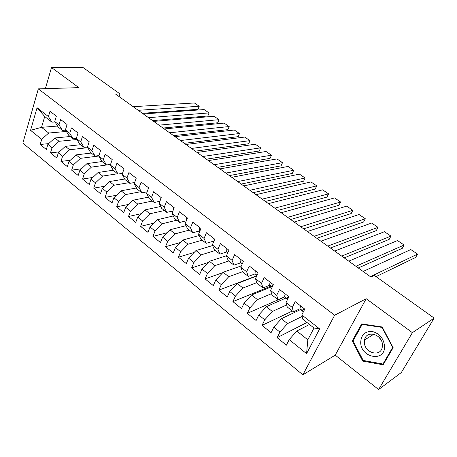 <?xml version="1.0" encoding="UTF-8"?>
<svg xmlns="http://www.w3.org/2000/svg" width="457" height="457" viewBox="0 0 457 457"><rect width="100%" height="100%" fill="white"/><g stroke="black" fill="none" stroke-linecap="round" stroke-linejoin="round"><path stroke-width="0.69" d="M378.607 389.547L412.391 332.662L366.188 298.718L335.227 355.14L378.607 389.547L401.326 372.535L434.15 318.089L374.352 275.417L370.935 277.051L115.587 94.079L119.991 93.902L82.928 67.453L51.498 67.527L45.38 88.652M335.227 355.14L302.865 374.826L22.85 143.127L38.337 88.864L334.644 315.239L302.865 374.826M57.542 126.046L41.541 127.332L30.562 130.319L41.707 139.339L40.182 144.486L46.328 149.502L47.882 144.338L52.047 147.702L50.47 152.878L56.742 157.991L58.342 152.798L62.586 156.231L60.964 161.43L67.356 166.645L69.013 161.43L73.337 164.931L71.663 170.153L78.187 175.471L79.889 170.233L84.305 173.803L82.574 179.047L89.229 184.474L90.989 179.213L95.49 182.857L93.714 188.124L100.5 193.659L102.317 188.381L106.909 192.1L105.076 197.39L112.005 203.039L113.879 197.732L118.569 201.531L116.672 206.844L123.744 212.608L125.675 207.284L130.468 211.157L128.508 216.492L135.729 222.382L137.728 217.029L142.618 220.988L140.596 226.346L147.971 232.362L150.033 226.986L155.026 231.031L152.941 236.412L160.476 242.553L162.601 237.16L167.708 241.29L165.554 246.694L173.254 252.967L175.448 247.551L180.664 251.773L178.441 257.2L186.307 263.609L188.575 258.176L193.905 262.489L191.609 267.933L199.652 274.491L201.988 269.03L207.444 273.44L205.073 278.907L213.293 285.608L215.71 280.135L221.285 284.642L218.84 290.126L227.249 296.981L229.74 291.486L235.446 296.102L232.916 301.609L241.519 308.618L244.095 303.1L249.933 307.824L247.323 313.348L256.12 320.523L258.782 314.987L264.757 319.82L262.061 325.361L271.07 332.707L273.817 327.149L279.93 332.096L277.142 337.66L286.368 345.178L289.212 339.608L296.81 331.022L307.824 339.814L314.005 328.012L302.848 319.249L301.814 314.93L319.643 328.891L306.573 353.655L289.212 339.608M30.562 130.319L37.074 107.703L48.442 116.604L51.932 122.179L55 121.95M301.814 314.93L304.779 309.121L295.188 301.671L292.28 307.47L286.008 302.557L288.875 296.77L279.513 289.498L276.702 295.273L270.573 290.481L273.349 284.711L264.209 277.616L261.49 283.369L255.503 278.684L258.188 272.938L249.259 266.003L246.631 271.738L240.782 267.156L243.381 261.438L234.658 254.663L232.11 260.37L226.398 255.897L228.911 250.202L220.388 243.581L217.92 249.265L212.334 244.895L214.767 239.217L206.438 232.744L204.05 238.405L198.589 234.133L200.943 228.483L192.797 222.153L190.489 227.792L185.148 223.61L187.427 217.983L179.458 211.797L177.219 217.406L171.998 213.316L174.203 207.712L166.411 201.663L164.246 207.25L159.133 203.245L161.27 197.67L153.643 191.746L151.547 197.31L146.543 193.391L148.611 187.838L141.144 182.04L139.117 187.581L134.215 183.743L136.22 178.219L128.914 172.546L126.949 178.053L122.15 174.3L124.093 168.799L116.935 163.24L115.033 168.73L110.337 165.051L112.216 159.579L105.207 154.135L103.362 159.596L98.763 155.991L100.586 150.542L93.719 145.212L91.931 150.644L87.424 147.12L89.189 141.693L82.466 136.472L80.729 141.876L76.313 138.42L78.021 133.021L71.435 127.903L69.75 133.284L65.42 129.897L67.082 124.521L60.621 119.505L58.993 124.864L54.749 121.539L56.354 116.192L50.019 111.274L48.442 116.604M302.163 316.393L287.516 323.607L281.392 318.718L300.746 309.475M279.93 332.096L287.516 323.607M273.817 327.149L281.392 318.718M319.643 328.891L314.005 328.012M286.665 304.928L272.309 311.474L266.328 306.698L285.933 298.027M264.757 319.82L272.309 311.474M258.782 314.987L266.328 306.698M292.28 307.47L293.434 311.857L299.998 308.732M293.434 311.857L287.236 306.984L286.008 302.557M271.567 293.662L257.457 299.621L251.613 294.959L271.452 286.825M249.933 307.824L257.457 299.621M244.095 303.1L251.613 294.959M276.702 295.273L278.039 299.763L284.711 296.833M278.039 299.763L271.984 295.005L270.573 290.481M256.84 282.597L242.941 288.036L237.229 283.477L256.72 276.079M235.446 296.102L242.941 288.036M229.74 291.486L237.229 283.477M261.49 283.369L263.004 287.95L269.779 285.208M263.004 287.95L257.085 283.306L255.503 278.684M242.478 271.744L228.751 276.714L223.165 272.258L241.37 265.86M221.285 284.642L228.751 276.714M215.71 280.135L223.165 272.258M246.631 271.738L248.311 276.411L255.177 273.84M248.311 276.411L242.524 271.869L240.782 267.156M228.7 261.01L214.876 265.643L209.415 261.284L226.466 255.743M207.444 273.44L214.876 265.643M201.988 269.03L209.415 261.284M232.11 260.37L233.95 265.134L240.908 262.729M233.95 265.134L228.294 260.696L226.398 255.897M215.293 250.482L201.309 254.817L195.967 250.556L212.614 245.552M193.905 262.489L201.309 254.817M188.575 258.176L195.967 250.556M217.92 249.265L219.908 254.109L226.958 251.864M219.908 254.109L214.384 249.768L212.334 244.895M202.171 240.176L188.038 244.227L182.806 240.056L199.195 235.504M180.664 251.773L188.038 244.227M175.448 247.551L182.806 240.056M204.05 238.405L206.181 243.324L213.305 241.233M206.181 243.324L200.777 239.08L198.589 234.133M189.324 230.088L175.048 233.864L169.93 229.78L186.085 225.644M167.708 241.29L175.048 233.864M162.601 237.16L169.93 229.78M190.489 227.792L192.757 232.784L199.955 230.836L199.578 230.488L199.618 227.455M192.757 232.784L187.467 228.626L185.148 223.61M176.75 220.211L162.338 223.719L157.328 219.726L173.272 215.967M155.026 231.031L162.338 223.719M150.033 226.986L157.328 219.726M177.219 217.406L179.618 222.468L186.279 220.811M179.618 222.468L174.448 218.4L171.998 213.316M164.429 210.534L149.896 213.79L144.989 209.877L160.738 206.467M142.618 220.988L149.896 213.79M137.728 217.029L144.989 209.877M164.246 207.25L166.765 212.368L172.923 210.968M166.765 212.368L161.704 208.392L159.133 203.245M152.364 201.057L137.711 204.068L132.907 200.235L148.479 197.144M130.468 211.157L137.711 204.068M125.675 207.284L132.907 200.235M151.547 197.31L154.186 202.491L159.876 201.303M154.186 202.491L149.228 198.595L146.543 193.391M140.539 191.769L125.778 194.545L121.076 190.792L136.483 187.998M118.569 201.531L125.778 194.545M113.879 197.732L121.076 190.792M139.117 187.581L141.87 192.814L147.125 191.82M141.87 192.814L137.014 189.004L134.215 183.743M128.954 182.669L114.09 185.222L109.48 181.543L124.732 179.024M106.909 192.1L114.09 185.222M102.317 188.381L109.48 181.543M126.949 178.053L129.811 183.343L134.666 182.503M129.811 183.343L125.058 179.612L122.15 174.3M117.598 173.751L102.636 176.082L98.124 172.478L113.233 170.215M95.49 182.857L102.636 176.082M90.989 179.213L98.124 172.478M115.033 168.73L117.997 174.066L122.482 173.363M117.997 174.066L113.342 170.41L110.337 165.051M110.548 164.429L91.417 167.125L86.99 163.595L102.065 161.555M84.305 173.803L91.417 167.125M79.889 170.233L86.99 163.595M103.362 159.596L106.424 164.977L110.56 164.394M106.424 164.977L101.865 161.395L98.763 155.991M98.775 156.02L80.415 158.351L76.073 154.889L91.234 153.044M73.337 164.931L80.415 158.351M69.013 161.43L76.073 154.889M91.931 150.644L95.09 156.071L98.895 155.591M95.09 156.071L90.617 152.564L87.424 147.12M87.755 147.685L69.63 149.742L65.374 146.349L80.609 144.698M62.586 156.231L69.63 149.742M58.342 152.798L65.374 146.349M80.729 141.876L83.974 147.348L87.476 146.954M83.974 147.348L79.592 143.904L76.313 138.42M76.959 139.505L59.056 141.304L54.88 137.974L70.184 136.512M52.047 147.702L59.056 141.304M47.882 144.338L54.88 137.974M69.75 133.284L73.086 138.791L76.342 138.465M73.086 138.791L68.784 135.415L65.42 129.897M66.379 131.467L48.682 133.027L41.541 127.332L44.723 116.512L51.932 122.179M41.707 139.339L48.682 133.027M58.993 124.864L62.403 130.405L65.562 130.131M62.403 130.405L58.193 127.092L54.749 121.539M412.391 332.662L434.15 318.089M38.337 88.864L78.878 87.647L51.498 67.527M366.188 298.718L334.644 315.239M119.088 96.593L119.991 93.902M309.503 324.476L296.81 331.022M37.074 107.703L44.723 116.512M307.824 339.814L306.573 353.655M62.043 88.15L56.074 88.332M361.676 323.91L352.233 340.916L362.721 361.099L383.115 364.789L393.151 347.68L382.189 326.978L361.676 323.91M40.182 144.486L48.671 143.618M50.47 152.878L59.37 151.855M60.964 161.43L70.298 160.236M71.663 170.153L81.455 168.77M82.574 179.047L92.857 177.447M93.714 188.124L104.516 186.285M105.076 197.39L116.432 195.27M116.672 206.844L128.623 204.41M128.508 216.492L141.099 213.71M140.596 226.346L153.872 223.165M152.941 236.412L166.954 232.779M165.554 246.694L180.366 242.541M178.441 257.2L194.128 252.447M191.609 267.933L208.249 262.501M205.073 278.907L222.759 272.686M218.84 290.126L256.897 275.708M232.916 301.609L270.767 286.162M273.16 285.105L272.361 285.516L273.115 285.202L272.361 285.516L272.269 286.956M247.323 313.348L284.774 296.896M262.061 325.361L292.377 311.023M277.142 337.66L306.955 322.476M62.026 88.115L61.107 88.178M353.427 340.202L352.233 340.916M363.589 360.527L362.721 361.099M133.17 106.681L194.385 102.974L199.235 106.258L198.052 109.332L199.235 106.258L138.237 110.308M142.401 113.296L198.052 109.332M143.344 113.97L204.13 109.571L209.06 112.913L207.849 115.998L209.06 112.913L148.502 117.666M152.604 120.608L207.849 115.998M153.706 121.396L214.03 116.278L219.04 119.671L217.8 122.767L219.04 119.671L158.956 125.155M162.989 128.046L217.8 122.767M384.571 346.115C383.583 338.289 379.453 333.404 372.187 331.474C365.046 331.188 361.219 334.752 360.71 342.179C360.47 358.042 385.4 362.578 384.571 346.115M382.429 345.104C382.589 334.187 366.183 329.611 364.583 339.917L364.389 342.133C364.178 353.078 380.995 357.717 382.315 346.863L382.429 345.104M363.201 360.459L353.033 340.911L362.19 324.436L382.058 327.412L392.666 347.457L382.955 364.023L363.201 360.459M362.807 324.082L362.19 324.436M383.983 363.304L382.955 364.023M379.179 337.415L381.486 340.928M164.252 128.954L224.09 123.093L229.186 126.543L227.917 129.651L229.186 126.543L169.593 132.781M173.557 135.62L227.917 129.651M174.985 136.643L234.321 130.022L239.497 133.53L238.2 136.649L239.497 133.53L180.429 140.545M184.314 143.327L238.2 136.649M185.919 144.481L244.718 137.066L249.985 140.63L248.654 143.766L195.27 151.181M191.466 148.451L249.985 140.63M197.058 152.461L255.292 144.229L260.644 147.851L259.285 150.999L206.427 159.173M202.702 156.505L260.644 147.851M208.403 160.59L266.043 151.507L271.487 155.197L270.093 158.351L217.789 167.313M214.15 164.709L271.487 155.197M148.605 187.833L148.365 188.501M219.96 168.867L276.976 158.916L282.512 162.663L281.084 165.834L229.363 175.608M225.821 173.072L282.512 162.663M160.95 197.424L160.59 199.441M231.733 177.31L288.093 166.445L293.725 170.261L292.269 173.443L241.159 184.062M237.709 181.589L293.725 170.261M173.569 207.221L173.346 209.883M243.741 185.908L299.409 174.111L305.139 177.99L303.642 181.183L253.178 192.671M249.825 190.272L305.139 177.99M186.45 217.229L186.467 220.274M255.977 194.676L310.92 181.909L316.752 185.856L315.216 189.061L265.431 201.451M262.181 199.126L316.752 185.856M268.453 203.616L322.636 189.844L328.572 193.859L327.001 197.081L277.919 210.403M274.783 208.152L328.572 193.859M213.082 237.908L212.973 240.925L213.733 241.627M281.175 212.733L334.558 197.915L340.596 202.011L338.985 205.239L290.658 219.526M287.63 217.361L340.596 202.011M226.838 248.591L226.666 251.596L227.82 252.67M294.148 222.028L346.692 206.136L352.844 210.306L351.193 213.545L303.642 228.831M300.735 226.752L352.844 210.306M240.908 259.519L240.673 262.507L242.227 263.975M307.39 231.516L359.048 214.504L365.309 218.749L363.618 221.999L316.89 238.326M314.108 236.332L365.309 218.749M255.303 270.698L254.995 273.663L256.971 275.548M320.894 241.193L371.632 223.027L378.008 227.346L376.277 230.614L330.405 248.014M327.755 246.106L378.008 227.346M257.839 273.68L257.508 274.389M270.024 282.129L269.641 285.077L272.052 287.402M334.678 251.076L384.446 231.705L390.941 236.109L389.164 239.382L344.201 257.897M341.682 256.091L390.941 236.109M285.094 293.834L284.631 296.759L287.247 299.255M348.754 261.158L397.499 240.548L404.114 245.032L402.291 248.317L358.277 267.979M355.9 266.277L404.114 245.032M288.721 297.073L287.47 297.273L287.687 299.169M300.523 305.813L299.981 308.709L302.431 311.091M363.121 271.452L410.792 249.556L417.538 254.121L415.67 257.422L376.054 276.628M370.416 276.679L417.538 254.121M304.585 309.498L302.94 309.303L302.934 311.017L303.517 311.594M199.977 230.796L199.578 230.488M213.767 241.547L212.973 240.925M227.877 252.538L226.666 251.596M242.313 263.786L240.673 262.507M257.085 275.297L254.995 273.663M272.212 287.076L269.641 285.077M287.533 299.478L286.956 299.032M287.522 299.004L284.631 296.759M288.35 296.884L287.47 297.273M303.391 311.84L302.157 310.874M302.934 311.017L299.981 308.709M303.774 308.903L302.94 309.303M373.877 334.21L364.583 339.917"/></g></svg>
